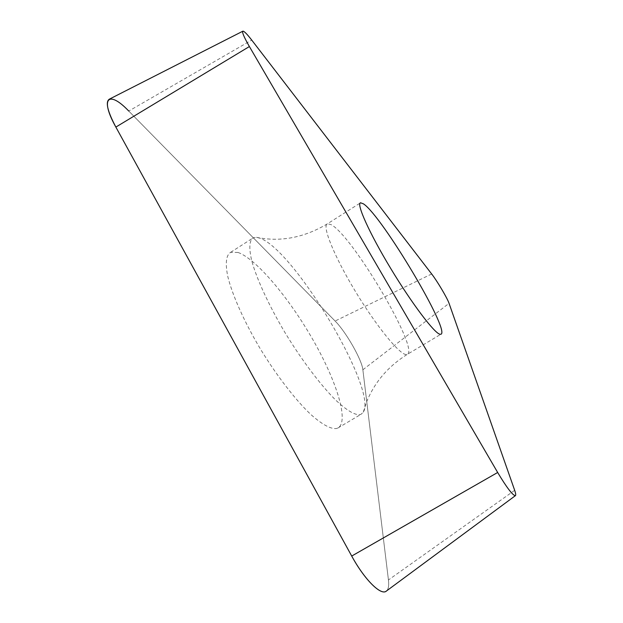 <?xml version="1.0" encoding="UTF-8"?>
<svg xmlns="http://www.w3.org/2000/svg" width="623" height="623" viewBox="0 0 623 623"><rect width="100%" height="100%" fill="white"/><g stroke="black" fill="none" stroke-linecap="round" stroke-linejoin="round"><path stroke-width="0.47" stroke-dasharray="3.12 2.34" d="M514.676 490.317L388.441 579.966C389.095 585.488 388.472 589.14 386.556 590.923C388.472 589.14 389.095 585.488 388.441 579.966L362.866 369.782C361.986 359.899 345.843 331.646 335.096 321.032L128.751 111.05C119.896 102.149 113.479 98.154 109.516 99.073M237.97 252.44C256.248 258.732 289.095 298.074 312.769 339.48C336.545 380.84 349.472 421.787 337.892 428.017L336.459 428.515C330.642 429.208 322.029 424.465 310.62 414.303C295.107 399.538 276.285 375.147 259.939 348.218C243.92 321.188 232.13 294.57 227.714 276.184C225.152 263.124 226.11 255.173 230.603 252.338L237.97 252.44M359.783 414.692L361.083 414.272L363.287 412.208C377.896 390.208 294.578 250.368 260.141 238.259L256.489 237.332L253.312 237.799C249.278 240.33 248.764 248.032 251.762 260.889C256.723 279.026 268.926 305.558 285.061 332.705C301.493 359.759 320.105 384.461 335.174 399.6C346.224 410.059 354.432 415.089 359.783 414.692M388.441 579.966L362.866 369.782C361.986 359.899 345.843 331.646 335.096 321.032L128.751 111.05L251.715 40.067M362.866 369.782L449.051 303.339M431.669 273.972L335.096 321.032M406.149 354.565C399.545 354.573 375.965 325.681 354.83 290.466C333.624 255.259 321.787 225.316 327.433 223.797L330.883 224.537C352.011 234.762 420.167 350.204 407.208 354.417L406.149 354.565M256.489 237.332C280.467 242.23 304.11 237.721 327.433 223.797L360.164 203.043M363.287 412.208L366.176 403.05C374.002 382.911 387.677 366.698 407.208 354.417L440.874 334.255M230.603 252.338L253.312 237.799M337.892 428.017L361.083 414.272"/><path stroke-width="0.93" d="M242.744 31.243L109.516 99.073C105.178 101.502 107.296 110.839 115.855 127.076L351.715 556.051C364.276 579.211 380.56 595.518 386.073 591.282L386.556 590.923C381.471 596.343 364.673 579.966 351.715 556.051L497.668 472.483L249.387 46.538C243.936 37.022 241.779 31.89 242.923 31.15C244.185 31.158 247.113 34.125 251.715 40.067L431.669 273.972C437.144 280.973 447.376 298.253 449.051 303.339L514.676 490.317C515.782 493.502 516.008 495.293 515.353 495.69C512.628 495.332 506.733 487.599 497.668 472.483M440.025 334.271L440.874 334.255C450.974 331.755 381.992 215.916 363.497 203.877L360.585 202.786C356.115 203.534 369.229 232.924 390.637 268.342C411.998 303.767 434.628 333.539 440.025 334.271M128.751 111.05C108.768 89.946 99.439 97.803 115.855 127.076L351.715 556.051M249.387 46.538L115.855 127.076M515.353 495.69L386.073 591.282M360.164 203.043L360.585 202.786"/></g></svg>
